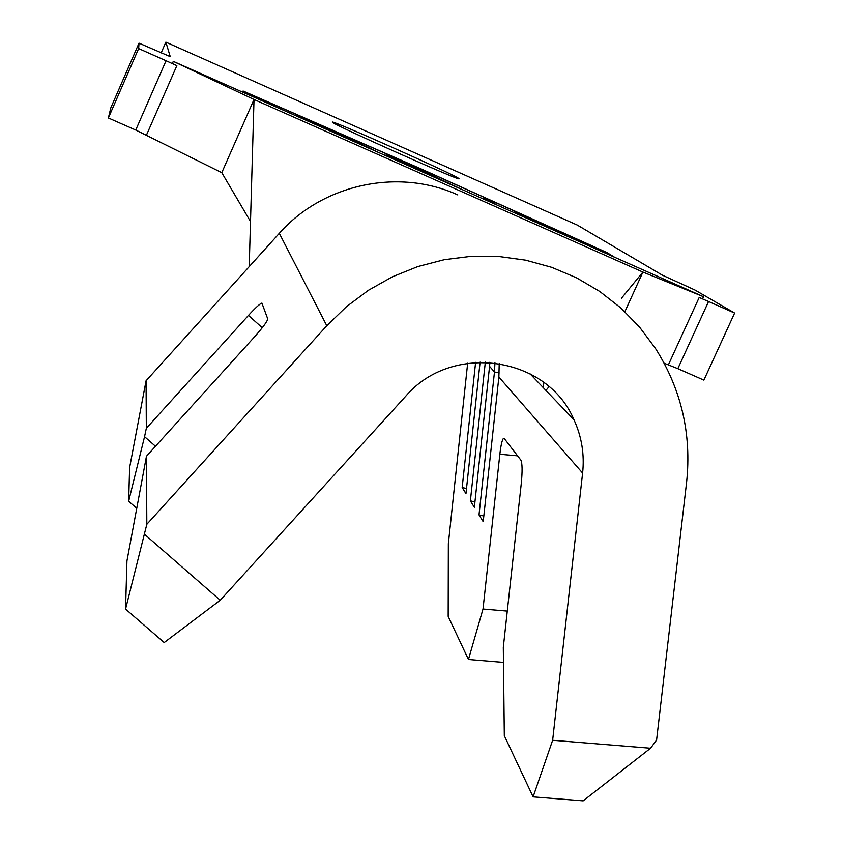 <?xml version="1.0" encoding="UTF-8"?>
<svg xmlns="http://www.w3.org/2000/svg" width="843" height="843" viewBox="0 0 843 843"><rect width="100%" height="100%" fill="white"/><g stroke="black" fill="none" stroke-linecap="round" stroke-linejoin="round"><path stroke-width="1.26" d="M458.676 178.389L459.077 178.8C460.657 181.445 334.007 124.943 332.427 122.298L332.29 122.087C331.447 119.79 452.617 173.784 458.676 178.389M489.109 201.551L483.766 197.968L490.984 201.171L496.443 204.807M375.135 150.76L331.678 130.391L294.481 115.154M610.532 255.45L603.346 251.045L422.649 169.717L247.305 92.983L248.948 94.943M455.315 186.545L418.223 169.022L386.062 154.964L417.601 168.537L462.912 189.917M556.77 231.583L520.215 215.355L555.621 230.856L551.48 228.232L514.43 211.572L557.581 230.729L564.062 234.818M146.819 524.325L146.461 456.242L126.935 560.974L125.554 609.089L146.819 524.325L326.789 325.735L346.484 306.652L368.475 290.245L392.395 276.799L417.833 266.557L444.324 259.686L471.437 256.304L498.677 256.472L525.579 260.16L551.67 267.326L576.528 277.811L599.7 291.425L620.806 307.937L639.51 327.052L655.475 348.433C681.344 389.424 691.724 434.061 686.592 482.344L656.592 740.038L650.564 748.226L583.156 800.85L533.103 796.867L504.314 735.686L503.313 647.298L521.29 483.439C522.46 471.142 522.333 463.387 520.911 460.173L504.135 438.371M262.268 327.727L248.453 315.408L146.324 428.318L146.071 380.762L279.307 233.332C322.858 183.985 398.613 167.799 457.802 194.923M543.83 382.448L543.261 387.622M467.665 363.207L448.35 543.703L448.181 616.423L468.455 659.5L483.018 609.036L507.286 611.101M517.581 455.842L499.846 454.251L483.018 609.036M499.846 454.251C500.9 445.209 502.133 439.898 503.513 438.318M533.103 796.867L552.639 740.27L582.608 473.06C584.589 454.461 581.702 436.685 573.967 419.751C547.149 355.925 451.5 342.269 405.631 396.315L220.223 600.258L164.195 642.556L125.554 609.089M499.225 363.417L498.877 377.032L483.208 521.701L479.014 514.894L494.472 371.974L489.572 366.347L474.356 507.307L470.383 500.847L485.326 362.121M480.099 362.132L465.958 493.64L462.175 487.507L475.61 362.342M248.453 315.408C255.397 307.853 259.876 303.743 261.899 303.08L267.737 318.896C267.421 321.257 263.121 327.126 254.828 336.505L146.461 456.242M552.639 740.27L650.564 748.226M144.68 534.409L220.223 600.258M146.324 428.318L144.553 436.685L155.481 446.274M734.622 313.059L708.563 301.499L677.835 368.654L703.873 380.109L734.622 313.059L694.948 290.013L662.366 275.166L577.244 225.049L165.86 42.15L161.139 52.961M677.835 368.654L664.2 363.228M249.201 266.641L254.017 99.485L173.3 61.36L703.526 296.725L642.914 272.068L254.017 99.485L221.783 172.678L135.755 130.043L166.05 60.738L138.652 48.578L139.011 43.162L110.823 107.82L108.378 117.988L135.755 130.043M614.568 257.241L606.77 252.478L422.227 169.422L243.069 91.012L244.765 93.088M170.254 56.66L165.86 42.15M170.265 56.66L139.011 43.162M166.05 60.738L176.851 65.659L146.503 135.038M173.3 61.36L172.351 63.531L176.851 65.659M668.425 364.766L699.195 297.463L702.556 298.833L703.526 296.725M699.195 297.463L708.563 301.499M138.652 48.578L108.378 117.988M621.428 298.285L642.914 272.068L624.884 311.689M250.497 221.53L221.783 172.678M545.937 390.425L549.025 386.652M146.071 380.762L129.622 467.57L128.652 501.248L144.553 436.685M489.899 362.342L489.572 366.347M494.946 362.817L494.472 371.974L499.225 372.943M136.65 508.224L128.652 501.248M503.482 662.419L468.455 659.5M474.936 501.943L470.383 500.847M483.819 516.064L479.014 514.894M466.506 488.529L462.175 487.507M606.538 253.005L606.77 252.478M246.851 94.016L247.305 92.983M300.93 118.02L302.121 118.547M367.527 147.578L332.469 130.95L301.004 117.851M490.531 202.183L490.984 201.171M557.118 231.741L557.581 230.729M279.307 233.332L326.789 325.735M498.877 377.032L582.608 473.06M489.888 362.469L488.982 362.279M529.847 373.586L573.967 419.751"/></g></svg>
